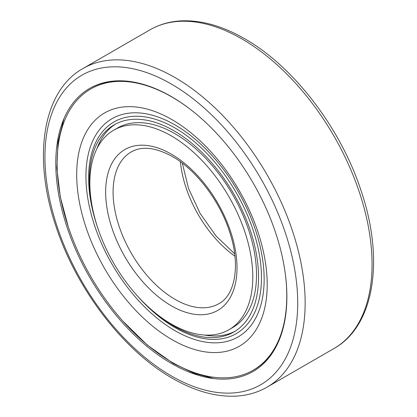 <?xml version="1.0" encoding="UTF-8"?>
<svg xmlns="http://www.w3.org/2000/svg" width="417" height="417" viewBox="0 0 417 417"><rect width="100%" height="100%" fill="white"/><g stroke="black" fill="none" stroke-linecap="round" stroke-linejoin="round"><path stroke-width="0.63" d="M55.779 163.255A163.407 94.346 -120 0 0 212.555 378.412A163.407 94.346 -120 0 0 286.875 296.675A163.407 94.346 -120 0 0 192.289 110.859A163.407 94.346 -120 0 0 63.384 120.039A163.407 94.346 -120 0 0 55.779 163.255M228.933 329.748L232.655 327.6A115.217 66.522 -120 0 0 256.518 274.855A115.217 66.522 -120 0 0 206.222 158.908A115.217 66.522 -120 0 0 117.438 128.04L113.716 130.182A115.217 66.522 -120 0 0 89.853 182.927A115.217 66.522 -120 0 0 140.148 298.88A115.217 66.522 -120 0 0 228.933 329.748A115.217 66.522 -120 0 0 252.796 277.003A115.217 66.522 -120 0 0 202.506 161.051A115.217 66.522 -120 0 0 113.716 130.182M285.165 272.838A162.395 93.762 60 0 1 286.776 295.908A162.395 93.762 60 0 1 253.145 370.249A162.395 93.762 60 0 1 128.003 326.74A162.395 93.762 60 0 1 57.113 163.313A162.395 93.762 60 0 1 90.75 88.967L91.37 88.612A162.395 93.762 60 0 1 130.849 81.628M279.552 339.193A162.395 93.762 60 0 1 253.765 369.889L253.145 370.249M85.944 176.375A126.012 72.751 60 0 1 175.046 124.933A126.012 72.751 60 0 1 264.149 279.265A126.012 72.751 60 0 1 175.046 330.707A126.012 72.751 60 0 1 85.944 176.375M76.697 174.619A134.701 77.77 60 0 1 171.945 119.622A134.701 77.77 60 0 1 267.198 284.603A134.701 77.77 60 0 1 171.945 339.594A134.701 77.77 60 0 1 76.697 174.619M91.172 200.551A119.616 69.06 60 0 1 89.394 179.602A119.616 69.06 60 0 1 114.169 124.845A119.616 69.06 60 0 1 206.347 156.891A119.616 69.06 60 0 1 258.561 277.269A119.616 69.06 60 0 1 233.786 332.026A119.616 69.06 60 0 1 156.724 314.09M97.442 226.952A122.228 70.567 60 0 1 88.618 177.923A122.228 70.567 60 0 1 175.046 128.019A122.228 70.567 60 0 1 261.469 277.717A122.228 70.567 60 0 1 136.995 295.46M96.885 148.76A119.616 69.06 60 0 1 115.618 124.047M235.204 331.171A119.616 69.06 60 0 1 204.429 335.039M90.75 88.967A162.395 93.762 60 0 1 191.116 109.942M83.046 68.471C42.565 90.974 32.359 157.261 55.894 226.191C76.337 289.012 123.369 350.577 172.414 378.313C194.473 391.01 215.511 396.953 235.527 396.15C247.093 395.582 257.597 392.59 267.042 387.169A184.001 106.231 -120 0 0 305.15 302.935A184.001 106.231 -120 0 0 175.046 77.583A184.001 106.231 -120 0 0 83.046 68.471L149.958 29.842C159.456 24.389 170.021 21.392 181.656 20.85C201.62 20.094 222.595 26.042 244.586 38.692C293.631 66.433 340.663 127.993 361.106 190.814C384.641 259.749 374.435 326.031 333.954 348.539A184.001 106.231 -120 0 0 372.063 264.305A184.001 106.231 -120 0 0 241.954 38.953A184.001 106.231 -120 0 0 149.958 29.842M297.717 302.935A178.742 103.197 -120 0 0 171.324 84.025A178.742 103.197 -120 0 0 44.937 156.995A178.742 103.197 -120 0 0 171.324 375.91A178.742 103.197 -120 0 0 297.717 302.935M175.046 299.359A87.617 50.587 -120 0 0 218.852 303.701C234.516 295.637 240.765 266.578 230.2 233.744C220.671 202.078 196.589 170.094 172.414 156.542C155.515 147.352 141.79 145.82 131.235 151.939A87.617 50.587 -120 0 0 113.09 192.049A87.617 50.587 -120 0 0 175.046 299.359M180.399 161.744A87.617 50.587 -120 0 0 234.943 256.22M171.324 305.797A92.876 53.621 -120 0 0 237.002 267.881A92.876 53.621 -120 0 0 171.324 154.134A92.876 53.621 -120 0 0 105.652 192.049A92.876 53.621 -120 0 0 171.324 305.797M333.954 348.539L267.042 387.169M234.662 253.817L216.022 235.991L200.071 213.374L188.458 188.249L182.338 163.193M63.963 118.663L58.067 141.691L56.842 168.041L60.272 196.709L68.216 226.598M122.676 320.934L147.3 345.073L173.29 363.452L193.915 373.257L214.036 378.6"/></g></svg>
